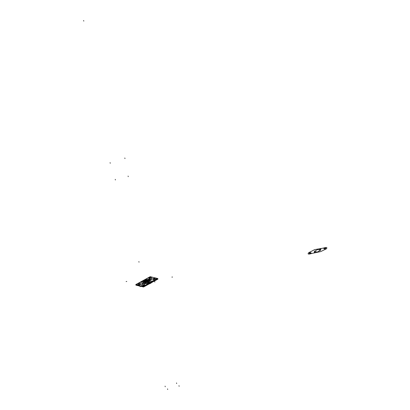 <?xml version="1.0" encoding="UTF-8"?>
<svg xmlns="http://www.w3.org/2000/svg" width="410" height="410" viewBox="0 0 410 410"><rect width="100%" height="100%" fill="white"/><g stroke="black" fill="none" stroke-linecap="round" stroke-linejoin="round"><path stroke-width="0.61" d="M150.014 280.942L146.508 282.864M146.611 282.833L149.952 280.999M135.777 284.601L143.413 286.441L157.814 278.539L150.178 276.694L135.777 284.601M152.592 278.902L152.648 278.877A2.347 0.876 166.4 0 1 155.877 278.293A2.347 0.876 166.4 0 1 155.662 279.605A2.347 0.876 -13.6 0 0 156.435 278.682A2.347 0.876 -13.6 0 0 154.985 278.231A2.347 0.876 -13.6 0 0 152.648 278.877L152.648 278.877A2.347 0.876 166.4 0 1 155.877 278.293A2.347 0.876 166.4 0 1 155.662 279.605L154.514 280.235A2.009 0.748 166.4 0 1 153.483 280.63A2.029 0.758 -13.6 0 0 152.438 281.029L150.67 281.998M150.865 282.07L149.655 282.731L150.865 282.07L149.655 282.731L150.865 282.07L149.655 282.731L149.768 283.336M149.609 282.731L149.373 282.674A5.043 1.881 166.4 0 1 143.592 283.694A5.043 1.881 -13.6 0 0 149.373 282.674L149.373 282.674A5.043 1.881 166.4 0 1 143.592 283.694A2.029 0.758 -13.6 0 0 140.994 284.232A2.029 0.758 -13.6 0 1 143.592 283.694A5.043 1.881 -13.6 0 0 149.373 282.674L149.481 283.238A5.053 1.886 166.4 0 1 148.645 283.571A5.053 1.886 -13.6 0 0 149.481 283.243L149.742 283.305L149.481 283.238A5.053 1.886 166.4 0 1 148.645 283.571A5.053 1.886 -13.6 0 0 149.481 283.243L149.373 282.674L149.481 283.238A5.053 1.886 -13.6 0 1 148.645 283.571M140.943 284.263A2.347 0.876 166.4 0 1 137.709 284.847A2.347 0.876 166.4 0 1 137.929 283.535A2.347 0.876 -13.6 0 0 137.15 284.432A2.347 0.876 -13.6 0 0 138.575 284.909A2.347 0.876 -13.6 0 0 140.943 284.263A2.347 0.876 166.4 0 1 137.709 284.847A2.347 0.876 166.4 0 1 137.929 283.535A2.347 0.876 -13.6 0 0 137.709 284.847A2.347 0.876 -13.6 0 0 140.943 284.263A2.347 0.876 166.4 0 1 137.709 284.847A2.347 0.876 166.4 0 1 137.929 283.535M141.04 284.181A2.347 0.876 -13.6 0 1 138.636 284.878A2.347 0.876 -13.6 0 1 137.145 284.422A2.347 0.876 -13.6 0 1 138.032 283.454L139.072 282.905A2.009 0.748 166.4 0 1 140.107 282.51A2.029 0.758 -13.6 0 0 141.148 282.111L143.556 280.788A5.043 1.881 166.4 0 1 148.184 279.435A5.043 1.881 -13.6 0 0 143.556 280.788A5.043 1.881 166.4 0 1 148.184 279.435A5.043 1.881 -13.6 0 0 143.556 280.788L141.148 282.111L143.556 280.788A5.043 1.881 -13.6 0 1 148.184 279.435M150.101 279.456A2.029 0.758 -13.6 0 0 152.54 278.933A2.029 0.758 -13.6 0 1 150.101 279.456A2.029 0.758 -13.6 0 0 152.54 278.933A2.029 0.758 -13.6 0 1 150.101 279.456A2.029 0.758 -13.6 0 0 152.54 278.933M144.725 282.403L146.549 282.844M149.916 280.993L147.605 280.435M154.918 278.759A1.112 0.415 166.4 0 1 155.226 278.954A1.112 0.415 -13.6 0 0 154.97 278.79A1.112 0.415 -13.6 0 0 153.745 278.933A1.112 0.415 -13.6 0 0 153.073 279.487A1.112 0.415 -13.6 0 0 153.335 279.687A1.112 0.415 -13.6 0 0 154.867 279.41A1.112 0.415 -13.6 0 0 154.97 278.79A1.112 0.415 -13.6 0 0 153.442 279.066A1.112 0.415 -13.6 0 0 153.335 279.687A1.112 0.415 -13.6 0 0 154.58 279.543A1.112 0.415 -13.6 0 0 155.236 278.979M140.2 283.418A1.112 0.415 166.4 0 1 140.507 283.612A1.112 0.415 -13.6 0 0 140.251 283.454A1.112 0.415 -13.6 0 0 139.021 283.592A1.112 0.415 -13.6 0 0 138.349 284.151A1.112 0.415 -13.6 0 0 138.616 284.35A1.112 0.415 -13.6 0 0 140.148 284.074A1.112 0.415 -13.6 0 0 140.251 283.454A1.112 0.415 -13.6 0 0 138.718 283.725A1.112 0.415 -13.6 0 0 138.616 284.35A1.112 0.415 -13.6 0 0 139.861 284.202A1.112 0.415 -13.6 0 0 140.512 283.638M144.699 282.311L144.858 282.874A0.81 0.302 166.4 0 1 144.387 283.284A0.81 0.302 166.4 0 1 143.479 283.392L143.31 282.582A0.779 0.292 -13.6 0 0 144.182 282.48A0.779 0.292 -13.6 0 0 144.633 282.085A0.779 0.292 166.4 0 1 144.182 282.48A0.779 0.292 166.4 0 1 143.31 282.582L143.479 283.392A0.81 0.302 -13.6 0 0 144.592 283.187A0.81 0.302 -13.6 0 0 144.663 282.736A0.81 0.302 166.4 0 1 144.592 283.187A0.81 0.302 166.4 0 1 143.479 283.392A0.81 0.302 166.4 0 1 143.285 283.248L143.172 282.68M148.917 279.712L149.122 280.296L148.979 279.676M149.153 280.296L149.973 280.22L149.153 280.296L149.973 280.22L149.153 280.296L149.02 279.656L149.153 280.296L149.02 279.656L149.153 280.296L149.02 279.656L149.153 280.296L149.973 280.22L149.747 279.415L149.399 279.446L149.747 279.415L149.399 279.446L149.747 279.415L149.558 279.02L148.938 279.077L149.558 279.02L148.938 279.077L149.558 279.02L148.938 279.077L149.655 279.251L149.973 280.22L149.558 279.02L148.938 279.077L149.558 279.02L148.938 279.077L149.655 279.251L149.973 280.22L149.747 279.415M153.519 280.896L153.596 281.214M153.448 280.614A2.009 0.748 -13.6 0 0 154.529 280.199M154.56 280.322L154.678 280.794M154.657 280.804L154.652 280.783A2.019 0.753 166.4 0 1 153.617 281.178L153.545 280.881L153.617 281.178A2.019 0.753 -13.6 0 0 154.652 280.783L155.8 280.153A2.357 0.881 -13.6 0 0 156.574 279.22A2.357 0.881 166.4 0 1 155.8 280.153L155.687 279.707L155.8 280.153A2.357 0.881 -13.6 0 0 156.574 279.22L156.584 279.251M153.483 280.63A2.009 0.748 -13.6 0 0 154.514 280.235A2.009 0.748 166.4 0 1 153.483 280.63A2.029 0.758 -13.6 0 0 152.438 281.029A2.029 0.758 -13.6 0 1 153.483 280.63A2.009 0.748 -13.6 0 0 154.514 280.235L155.662 279.605A2.347 0.876 -13.6 0 0 155.877 278.293A2.347 0.876 -13.6 0 0 152.648 278.877A2.347 0.876 166.4 0 1 155.877 278.293A2.347 0.876 166.4 0 1 155.662 279.605L154.514 280.235A2.009 0.748 -13.6 0 1 153.483 280.63A2.029 0.758 -13.6 0 0 152.438 281.029A2.029 0.758 -13.6 0 1 153.483 280.63M157.168 278.892L157.958 279.082L143.541 286.995L135.894 285.15L136.55 284.786M151.018 282.434L152.576 281.578A2.019 0.753 166.4 0 1 153.617 281.178L153.545 280.881L153.617 281.178A2.019 0.753 -13.6 0 0 154.652 280.783L155.8 280.153L155.687 279.707L155.8 280.153A2.357 0.881 -13.6 0 0 156.574 279.22L156.579 279.236A2.357 0.881 166.4 0 1 155.8 280.153L155.687 279.707M137.278 285.022L137.268 284.96A2.357 0.881 -13.6 0 0 139.159 285.416A2.357 0.881 166.4 0 1 137.273 284.996L137.268 284.96A2.357 0.881 -13.6 0 0 139.159 285.416A2.357 0.881 166.4 0 1 137.268 284.96A2.357 0.881 -13.6 0 0 139.159 285.416M155.226 278.954A1.112 0.415 166.4 0 1 154.544 279.528A1.112 0.415 166.4 0 1 153.289 279.651M153.376 279.671A1.112 0.415 166.4 0 1 153.068 279.476A1.112 0.415 166.4 0 1 153.755 278.902A1.112 0.415 166.4 0 1 155.006 278.779M140.507 283.612A1.112 0.415 166.4 0 1 139.825 284.191A1.112 0.415 166.4 0 1 138.57 284.314M138.657 284.335A1.112 0.415 166.4 0 1 138.349 284.135A1.112 0.415 166.4 0 1 139.031 283.561A1.112 0.415 166.4 0 1 140.287 283.438M149.332 283.192L149.737 283.289M150.87 282.977A1.148 0.861 -76.4 0 1 150.06 283.418A1.148 0.861 103.6 0 0 150.829 282.997A1.148 0.861 103.6 0 1 150.065 283.412A1.148 0.861 103.6 0 0 150.829 282.997A1.148 0.861 103.6 0 1 150.065 283.412M149.655 282.721L149.353 282.649M149.742 283.295L149.691 282.997M150.916 282.013L151.152 282.977L149.814 283.71L149.578 282.746L150.916 282.013M151.054 282.587L151.152 282.977M151.029 282.598L150.941 282.311M150.629 281.988L151.341 278.559C152.566 277.088 151.556 276.847 148.312 277.831L144.192 280.435L144.981 280.624L147.139 280.004L144.981 280.624L144.192 280.435L148.312 277.831C151.556 276.847 152.566 277.088 151.341 278.559L150.629 281.988L151.054 282.628M150.603 282.008L152.469 280.988L152.623 281.583M153.647 281.198L153.565 280.87M152.412 281.019A2.029 0.758 166.4 0 1 153.504 280.599M152.54 281.434L152.576 281.578A2.019 0.753 166.4 0 1 153.617 281.178A2.019 0.753 166.4 0 0 154.652 280.783L155.8 280.153L154.652 280.783L154.539 280.337L154.652 280.783A2.019 0.753 166.4 0 1 153.617 281.178A2.019 0.753 166.4 0 0 152.576 281.578L152.576 281.578A2.019 0.753 166.4 0 1 153.617 281.178L153.545 280.881M149.476 282.603A5.043 1.881 166.4 0 1 143.49 283.659M140.948 284.232A2.029 0.758 166.4 0 1 143.628 283.674M137.898 283.525L139.092 282.869M138.037 283.474L139.072 282.905A2.009 0.748 166.4 0 1 140.107 282.51A2.009 0.748 -13.6 0 0 139.072 282.905L138.037 283.474L139.072 282.905A2.009 0.748 -13.6 0 1 140.107 282.51A2.029 0.758 -13.6 0 0 141.148 282.111A2.029 0.758 -13.6 0 1 140.107 282.51A2.029 0.758 -13.6 0 0 141.148 282.111A2.029 0.758 -13.6 0 1 140.107 282.51A2.009 0.748 -13.6 0 0 139.072 282.905L138.037 283.474M140.128 282.48A2.009 0.748 -13.6 0 0 139.051 282.895M141.163 282.075A2.029 0.758 166.4 0 1 140.076 282.49M141.096 282.111L143.597 280.737M143.444 280.824A5.043 1.881 166.4 0 1 148.236 279.405M150.004 280.24L149.834 279.405A5.043 1.881 166.4 0 1 150.096 279.435M152.628 278.856A2.029 0.758 166.4 0 1 149.947 279.415M155.544 279.635A2.347 0.876 -13.6 0 0 156.425 278.656A2.347 0.876 -13.6 0 0 154.924 278.211A2.347 0.876 -13.6 0 0 152.535 278.913M154.637 280.819L154.483 280.22L155.677 279.569L155.831 280.163M150.004 280.988L147.636 280.419M146.631 282.838L144.72 282.377M143.51 283.397L143.336 282.567A0.779 0.292 166.4 0 1 143.126 282.449A0.779 0.292 166.4 0 0 143.31 282.582A0.779 0.292 -13.6 0 0 144.202 282.469A0.779 0.292 -13.6 0 0 144.627 282.065A0.779 0.292 166.4 0 1 143.715 282.567M144.325 281.895L143.377 282.413L144.325 281.895M143.684 282.582L142.823 282.377L149.25 278.846L150.111 279.056L149.25 278.846L142.823 282.377L143.684 282.582L150.111 279.056L143.684 282.582M143.449 283.382L143.295 282.603M143.649 282.577A0.779 0.292 166.4 0 1 143.274 282.551M149.717 279.394L149.547 278.995M149.455 279.42L149.722 279.42M149.993 279.943L149.814 279.343M149.132 280.322L148.933 279.446M148.974 279.979L149.102 280.281L148.974 279.979L149.102 280.281L148.128 280.835L149.122 280.291L147.487 281.188L147.877 281.286L147.18 281.357L147.877 281.286L147.18 281.357L149.122 280.291L148.02 280.896L149.122 280.291L148.974 279.979M148.835 279.077L149.624 279.015M148.856 279.066L149.045 279.333M149.778 279.435L148.968 279.312M153.335 279.687A1.112 0.415 -13.6 0 0 154.867 279.41A1.112 0.415 -13.6 0 0 154.97 278.79A1.112 0.415 -13.6 0 0 153.442 279.066A1.112 0.415 -13.6 0 0 153.335 279.687A1.112 0.415 -13.6 0 0 154.867 279.41A1.112 0.415 -13.6 0 0 154.97 278.79A1.112 0.415 -13.6 0 0 153.442 279.066A1.112 0.415 -13.6 0 0 153.335 279.687A1.112 0.415 -13.6 0 0 154.867 279.41A1.112 0.415 -13.6 0 0 154.97 278.79A1.112 0.415 -13.6 0 0 153.442 279.066A1.112 0.415 -13.6 0 0 153.335 279.687M138.616 284.35A1.112 0.415 -13.6 0 0 140.148 284.074A1.112 0.415 -13.6 0 0 140.251 283.454A1.112 0.415 -13.6 0 0 138.718 283.725A1.112 0.415 -13.6 0 0 138.616 284.35A1.112 0.415 -13.6 0 0 140.148 284.074A1.112 0.415 -13.6 0 0 140.251 283.454A1.112 0.415 -13.6 0 0 138.718 283.725A1.112 0.415 -13.6 0 0 138.616 284.35A1.112 0.415 -13.6 0 0 140.148 284.074A1.112 0.415 -13.6 0 0 140.251 283.454A1.112 0.415 -13.6 0 0 138.718 283.725A1.112 0.415 -13.6 0 0 138.616 284.35M143.479 283.392A0.81 0.302 -13.6 0 0 144.592 283.187A0.81 0.302 -13.6 0 0 144.663 282.736A0.81 0.302 -13.6 0 1 144.592 283.187A0.81 0.302 -13.6 0 1 143.479 283.392L143.31 282.582A0.779 0.292 -13.6 0 0 144.202 282.469A0.779 0.292 -13.6 0 0 144.627 282.065A0.779 0.292 166.4 0 1 144.202 282.469A0.779 0.292 166.4 0 1 143.31 282.582M140.994 284.232A2.029 0.758 -13.6 0 1 143.592 283.694A2.029 0.758 -13.6 0 0 140.994 284.232A2.029 0.758 -13.6 0 1 143.592 283.694A5.043 1.881 -13.6 0 0 149.373 282.674L149.481 283.238L149.373 282.674M145.868 281.388L148.184 281.947L145.868 281.388M147.749 282.183L145.422 281.629L147.733 282.188L145.422 281.629L146.795 281.567L148.153 281.895L147.661 282.167L146.303 281.839L146.795 281.567L145.427 281.629L147.749 282.183M309.781 252.135L314.649 249.623L323.352 248.101C326.58 247.122 327.585 247.368 326.365 248.829L320.738 251.576L311.646 253.493C308.417 254.466 307.413 254.226 308.633 252.765L314.649 249.623L323.352 248.101C326.58 247.122 327.585 247.368 326.365 248.829L320.738 251.576L311.646 253.493C308.417 254.466 307.413 254.226 308.633 252.765L309.781 252.135M317.284 252.078L320.656 250.228L317.709 249.516L314.342 251.366L317.284 252.078L320.656 250.228L317.709 249.516L314.342 251.366L317.284 252.078M310.954 252.678C309.488 252.755 308.945 253.052 309.319 253.575C310.785 253.498 311.333 253.201 310.954 252.678C309.488 252.755 308.945 253.052 309.319 253.575C310.785 253.498 311.333 253.201 310.954 252.678M325.673 248.019C324.207 248.096 323.664 248.393 324.043 248.916C325.509 248.839 326.053 248.537 325.673 248.019C324.207 248.096 323.664 248.393 324.043 248.916C325.509 248.839 326.053 248.537 325.673 248.019M319.626 249.628C320.692 249.572 321.086 249.357 320.815 248.978C319.749 249.034 319.354 249.249 319.626 249.628C320.692 249.572 321.086 249.357 320.815 248.978C319.749 249.034 319.354 249.249 319.626 249.628M315.316 252.386L315.141 252.073L314.234 252.191L314.409 252.509L315.316 252.386L315.188 252.083L314.316 252.145L314.362 252.498L315.316 252.386M128.094 176.064L128.243 176.674M148.153 281.895L147.082 282.029L145.919 281.357L146.775 281.583L145.422 281.629M150.624 281.998L145.273 285.309C142.029 286.293 141.019 286.052 142.244 284.581L142.654 283.474C141.517 282.931 141.614 282.157 142.957 281.152L143.7 281.332L142.972 282.295L143.7 281.332L142.957 281.152C141.614 282.157 141.517 282.931 142.654 283.474L142.244 284.581C141.019 286.052 142.029 286.293 145.273 285.309L150.624 281.998M142.972 282.413L143.198 282.823L142.972 282.413M144.489 283.243L149.373 282.141L150.039 280.107L149.373 282.141L144.489 283.243M148.953 279.886L148.62 279.876L148.953 279.886M144.576 284.494C143.111 284.571 142.567 284.873 142.941 285.391C144.407 285.314 144.955 285.017 144.576 284.494C143.111 284.571 142.567 284.873 142.941 285.391C144.407 285.314 144.955 285.017 144.576 284.494M150.644 277.744C149.178 277.821 148.635 278.123 149.009 278.641C150.475 278.564 151.018 278.267 150.644 277.744C149.178 277.821 148.635 278.123 149.009 278.641C150.475 278.564 151.018 278.267 150.644 277.744M154.837 282.054L154.688 281.444L154.837 282.054M144.581 281.409L143.602 281.173L145.043 281.157L143.602 281.173L144.064 280.922L143.597 281.178L144.581 281.409L143.602 281.173L144.581 281.409L144.279 281.337L144.735 281.091L144.279 281.337L144.581 281.409L143.597 281.178L144.576 281.414M140.112 286.713L139.974 286.134L140.112 286.713M150.224 282.285L150.66 282.387M148.338 282.495L149.404 282.751M145.719 281.327L146.472 281.506L146.006 281.762L146.472 281.506L145.719 281.327M147.047 281.122L147.405 281.234L145.76 281.829L147.405 281.234L145.76 281.829L147.047 281.122M146.995 281.767L146.349 281.813L146.995 281.767M149.978 279.892L150.28 279.963L149.978 279.892M149.783 280.235L147.487 281.188L149.783 280.235M179.134 386.297L178.986 385.687M154.124 281.101L154.011 280.624M152.576 281.578A2.019 0.753 166.4 0 1 153.617 281.178M146.662 281.552L145.955 281.742L146.662 281.552M83.783 21.11L83.635 20.5L83.783 21.11M167.69 389.5L167.541 388.89M110.1 162.642L110.244 163.252M145.914 281.368L146.79 281.573L145.898 281.368L146.775 281.583L145.822 281.716L146.78 281.578L146.298 281.839L146.79 281.573L148.148 281.901L147.656 282.167L146.298 281.839L146.79 281.573L148.148 281.901L147.656 282.167M148.41 280.988L148.02 280.896L149.558 280.358L148.41 280.988M149.25 280.286L149.558 280.358L149.25 280.286M115.241 179.36L115.389 179.97M165.235 386.743L165.087 386.138M176.679 383.54L176.531 382.935M124.819 157.983L124.968 158.588M146.775 281.583L145.447 281.624L146.775 281.583M154.652 280.783L155.8 280.153M148.282 281.89L145.97 281.332L148.282 281.89M146.416 281.086L148.727 281.644L146.416 281.086M147.564 280.455L149.881 281.014L146.585 282.818L144.715 282.367L146.585 282.818L149.881 281.014L147.564 280.455M147.656 281.096C146.109 281.178 145.535 281.491 145.929 282.044C147.477 281.962 148.051 281.644 147.656 281.096C146.109 281.178 145.535 281.491 145.929 282.044C147.477 281.962 148.051 281.644 147.656 281.096M139.021 262.19L138.877 261.58L139.021 262.19M143.879 282.275L143.736 281.665L143.879 282.275M145.914 282.039L145.058 281.829L145.914 282.039L145.058 281.829L145.914 282.039L146.677 281.619L145.914 282.039M145.822 281.414L146.683 281.629L145.822 281.414M149.045 280.332L148.999 280.04L149.045 280.332L149.988 279.815L150.039 280.102L149.988 279.815L149.045 280.332M146.114 281.419L146.718 281.614L146.339 281.819L145.647 281.67L146.754 281.593L145.647 281.67L146.114 281.419L146.754 281.593L146.375 281.798L145.647 281.67L146.114 281.419L146.718 281.614L146.339 281.819L145.647 281.67L146.114 281.419L146.718 281.614L146.339 281.819L145.647 281.67L146.114 281.419L146.754 281.593L146.375 281.798L145.647 281.67L146.114 281.419L146.754 281.593L146.375 281.798L145.647 281.67L146.114 281.419M146.324 281.526L146.708 281.619L146.324 281.526M146.78 281.578L146.314 281.834L146.78 281.578M145.919 282.049L145.386 281.895L146.565 281.696L145.386 281.895L146.565 281.696L145.386 281.895L146.565 281.696L145.386 281.895L146.565 281.696L145.919 282.049M145.873 282.075L145.319 281.931L146.519 281.721L145.319 281.931L146.519 281.721L145.319 281.931L146.519 281.721L145.319 281.931L146.519 281.721L145.873 282.075M172.518 277.042L171.887 277.098M126.131 281.532L126.762 281.475M143.29 283.274L143.116 282.423M144.351 281.875L144.643 282.131M144.863 282.895L144.627 282.059"/></g></svg>
